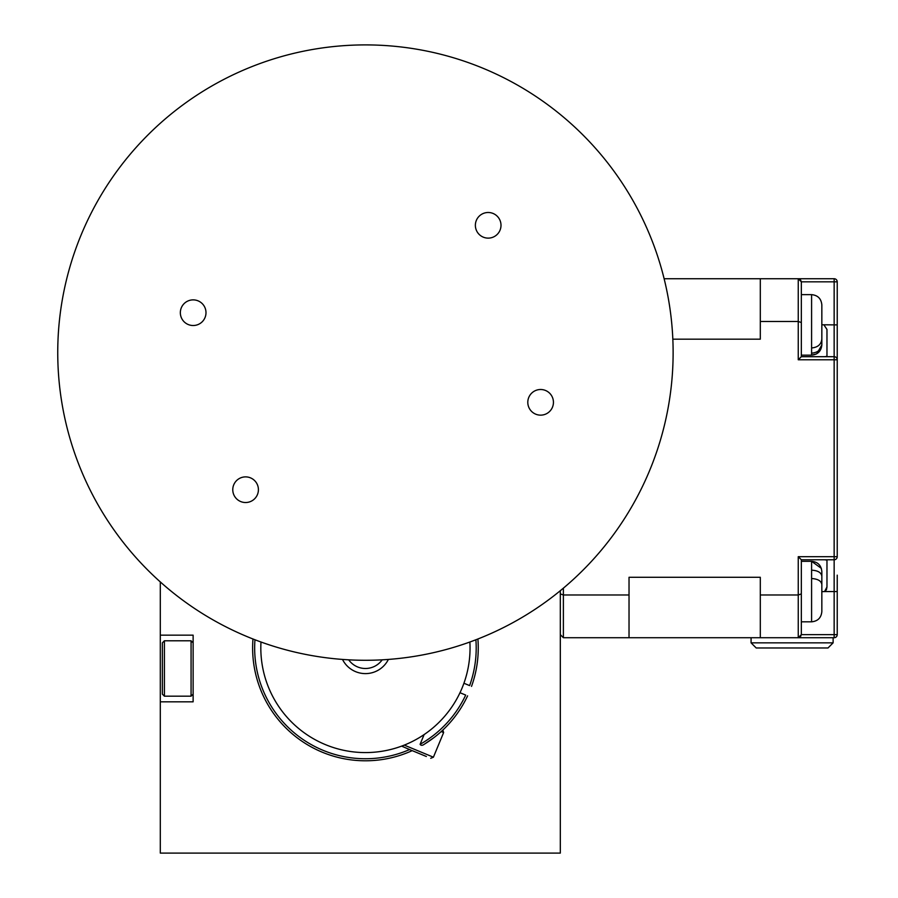 <?xml version="1.0" encoding="UTF-8"?>
<svg xmlns="http://www.w3.org/2000/svg" width="898" height="898" viewBox="0 0 898 898"><rect width="100%" height="100%" fill="white"/><g stroke="black" fill="none" stroke-linecap="round" stroke-linejoin="round"><path stroke-width="1.35" d="M484.55 213.017A12.819 12.819 0 0 1 500.478 221.671A12.819 12.819 0 0 1 491.823 237.6A12.819 12.819 0 0 1 475.895 228.945A12.819 12.819 0 0 1 484.55 213.017M241.955 477.41A12.819 12.819 0 0 1 257.883 486.065A12.819 12.819 0 0 1 249.24 501.993A12.819 12.819 0 0 1 233.3 493.35A12.819 12.819 0 0 1 241.955 477.41M189.523 300.403A12.819 12.819 0 0 1 205.462 309.047A12.819 12.819 0 0 1 196.808 324.986A12.819 12.819 0 0 1 180.868 316.332A12.819 12.819 0 0 1 189.523 300.403M536.97 390.035A12.819 12.819 0 0 1 552.91 398.678A12.819 12.819 0 0 1 544.255 414.618A12.819 12.819 0 0 1 528.327 405.963A12.819 12.819 0 0 1 536.97 390.035M162.358 678.057L162.358 642.845L164.413 640.79L164.413 696.175L162.358 694.132L162.358 678.057M452.817 647.615A307.688 307.688 0 0 1 70.414 439.975A307.688 307.688 0 0 1 278.054 57.573A307.688 307.688 0 0 1 660.457 265.213A307.688 307.688 0 0 1 452.817 647.615M412.216 750.638L426.37 756.498L412.216 750.638A112.822 112.822 0 0 1 252.978 638.994M348.693 659.828A20.508 20.508 0 0 0 382.178 659.828M342.497 659.424A25.638 25.638 0 0 0 388.374 659.424M260.992 642.014A104.617 104.617 0 0 0 454.77 702.416A104.617 104.617 0 0 0 469.879 642.014M833.12 642.845L828.001 647.974L756.206 647.974L751.076 642.845L833.12 642.845L833.12 637.715M751.076 642.845L751.076 637.715M826.968 560.105L824.566 559.768L826.968 560.105L826.968 586.989L824.566 591.558L834.152 591.558L834.152 559.768L801.33 559.768L801.33 634.639L834.152 634.639L834.152 637.715L798.255 637.715L798.255 556.693L834.152 556.693L834.152 359.772L837.228 359.772A3.076 3.076 0 0 0 834.152 356.697L834.152 359.772L798.255 359.772L801.33 356.697L834.152 356.697A3.076 3.076 0 0 1 837.228 359.772L837.228 281.826L801.33 281.826L798.255 278.739L800.444 279.66L801.33 281.826L801.33 356.697L801.33 294.645L811.59 294.645C817.82 295.251 821.232 298.664 821.838 304.893L821.838 338.939C821.3 344.383 817.876 347.391 811.59 347.964L811.59 294.645M801.33 355.159L811.59 355.159L811.59 347.964M811.59 621.82C817.82 621.214 821.232 617.79 821.838 611.56L821.838 584.587C821.311 580.939 817.887 578.918 811.59 578.525L811.59 621.82L801.33 621.82L801.33 561.306L811.59 561.306L821.333 568.367M821.838 305.646L821.838 304.893M821.838 585.013L821.838 576.505M560.307 590.704L560.307 853.1L160.304 853.1L160.304 581.926M821.838 571.566L821.838 576.213C821.3 572.565 817.887 570.544 811.59 570.151L811.59 561.306C817.82 561.912 821.232 565.336 821.838 571.566L821.838 576.213M811.59 353.183C817.876 352.6 821.3 349.591 821.838 344.147L821.838 310.865M821.838 344.159L821.838 344.899C821.232 351.129 817.82 354.542 811.59 355.159L816.304 354.003M821.838 333.753L821.838 324.795L821.838 333.753M811.59 578.525L811.59 570.151M837.228 324.896L823.893 324.795L826.968 329.476L826.968 356.36L824.566 356.697L826.968 356.36M821.838 591.67L824.566 591.558L826.418 589.761M826.463 589.638L826.968 586.989M837.228 575.158L837.228 634.639A3.076 3.076 0 0 1 834.152 637.715M834.152 559.768A3.076 3.076 0 0 0 837.228 556.693L834.152 556.693L834.152 559.768A3.076 3.076 0 0 0 837.228 556.693L837.228 359.772M798.255 637.715L801.33 634.639L800.466 636.772L798.255 637.715L760.303 637.715L760.303 577.291L629.027 577.291L629.027 637.715L760.303 637.715M760.303 594.97L798.255 594.97L801.33 593.926M837.228 281.826A3.076 3.076 0 0 0 834.152 278.739L834.152 356.697M823.893 324.795L821.838 324.795M801.33 322.528L798.255 321.484L798.255 278.739L834.152 278.739M798.255 556.693L801.33 559.768M672.838 339.175L760.303 339.175L760.303 321.484L798.255 321.484L798.255 359.772M798.255 278.739L664.127 278.739M760.303 321.484L760.303 278.739M629.027 594.97L563.383 594.97L563.383 637.715L629.027 637.715M563.383 588.156L563.383 594.97L560.307 593.926M563.383 637.715L560.307 634.639M441.21 731.556C443.634 729.322 443.634 729.322 441.21 731.556L443.623 732.566L442.837 730.052M433.644 737.83L424.586 744.049C422.52 745.621 421.027 745.71 420.096 744.319L424.137 734.564M254.965 639.769A110.768 110.768 0 0 0 409.611 749.549L401.631 746.126M409.611 749.549L411.138 750.189M463.929 683.243L469.62 685.601A110.768 110.768 0 0 0 475.895 639.769M477.893 638.994A112.822 112.822 0 0 1 471.517 686.386A112.822 112.822 0 0 0 477.893 638.994M420.096 744.319A110.768 110.768 0 0 0 465.692 695.074L460.001 692.717M467.589 695.86A112.822 112.822 0 0 1 424.586 744.049M160.304 635.155L193.126 635.155L193.126 701.821L160.304 701.821M162.358 658.908L162.358 694.132M164.413 696.175L191.072 696.175L191.072 640.79L193.126 642.845M837.228 591.558L834.152 591.558L834.152 634.639L837.228 634.639M404.268 745.115L433.408 757.194L443.623 732.566M164.413 640.79L191.072 640.79M816.866 353.689L821.838 344.899M433.408 757.194L430.726 758.305M191.072 696.175L193.126 694.132L191.072 696.175"/></g></svg>
